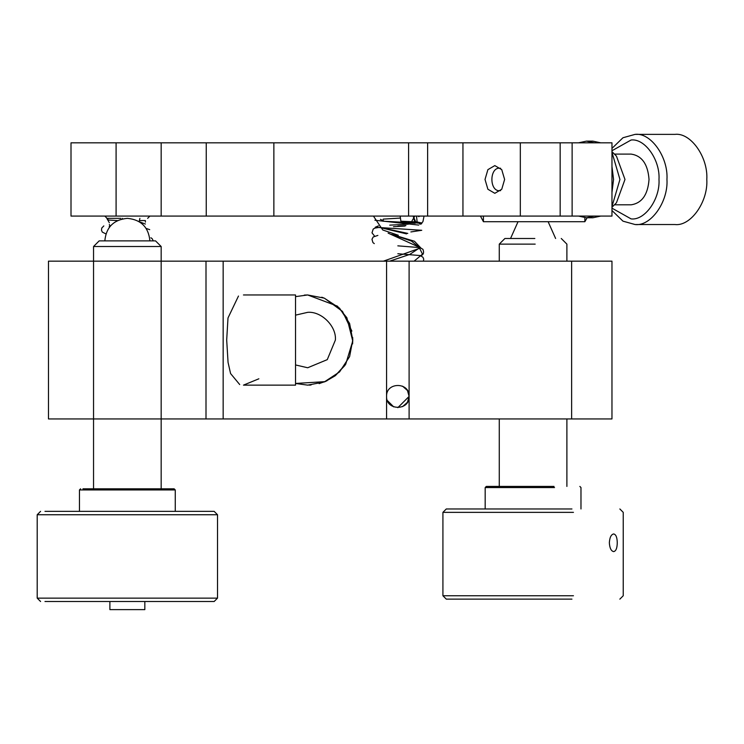 <?xml version="1.0" encoding="UTF-8"?>
<svg xmlns="http://www.w3.org/2000/svg" width="744" height="744" viewBox="0 0 744 744"><rect width="100%" height="100%" fill="white"/><g stroke="black" fill="none" stroke-linecap="round" stroke-linejoin="round"><path stroke-width="1.12" d="M223.154 261.163L223.154 418.937L409.107 418.937L409.107 261.163L93.549 261.163L93.549 246.506L161.057 246.506M155.44 240.87L99.185 240.87L93.549 246.506M93.549 488.817L93.549 418.937L223.154 418.937M109.889 609.624L109.889 601.515L109.889 609.624L144.829 609.624L144.829 601.515L144.829 609.624M107.071 218.336L104.82 216.076L107.071 218.336L120.872 218.336M611.968 142.829L611.968 148.4L622.979 137.742L635.078 134.376L674.92 134.376C690.692 132.358 708.223 157.151 706.8 179.453C708.223 201.754 690.692 226.548 674.92 224.53L635.078 224.53L622.979 221.163L611.968 210.506L611.968 216.076L427.623 216.076L427.623 142.829L611.968 142.829L611.968 216.076M635.078 134.376C650.851 132.358 668.382 157.151 666.959 179.453C668.382 201.754 650.851 226.548 635.078 224.53M611.968 150.744L631.098 140.012C644.89 138.245 660.235 159.941 658.989 179.453C660.235 198.964 644.89 220.661 631.098 218.894L611.968 208.162M614.414 154.092L631.098 154.092C641.905 155.71 647.885 164.164 649.028 179.453C647.885 194.742 641.905 203.196 631.098 204.814L614.414 204.814M500.61 190.631L499.605 190.724C489.329 191.338 489.329 167.567 499.605 168.181L500.61 168.274M402.551 406.633L407.424 402.318M407.461 402.272L409.107 396.496M397.835 407.666L409.107 396.403C409.73 410.93 385.95 410.93 386.573 396.403C385.95 381.867 409.73 381.867 409.107 396.403L407.461 390.526M407.424 390.479L402.551 386.164M295.535 383.467L307.681 385.132L324.272 381.96L339.552 371.926L349.596 356.646L352.758 340.045L352.684 337.469M351.866 331.117L342.482 311.401L324.44 298.204M323.501 297.842L321.733 297.219M295.535 315.14L307.681 312.341C321.389 311.104 336.623 326.337 335.386 340.045L327.267 359.64L307.681 367.759L295.535 364.951M352.591 343.951L352.758 340.045L349.596 323.454L339.552 308.174L324.272 298.139L307.681 294.968L295.535 296.633L307.681 294.968L337.404 306.147L346.881 317.753L352.749 341.012L345.69 364.262L335.051 375.86L325.175 381.635L295.535 383.458M258.866 378.798L243.455 385.132L295.535 385.132L295.535 294.968L243.455 294.968M239.708 384.555L230.575 373.544L228.055 362.384L226.688 340.045L227.999 317.976L238.471 296.047M409.107 418.937L611.968 418.937L611.968 261.163L409.107 261.163M387.354 400.542L393.697 406.884M386.573 396.636L386.573 396.171M409.107 396.171L409.107 396.636M48.472 418.937L93.549 418.937L93.549 261.163L48.472 261.163L48.472 418.937M307.681 294.968L304.38 295.08M344.983 365.36L335.516 375.506M326.942 380.807L319.12 383.653M311.048 385.001L309.03 385.113M389.633 261.163L409.693 254.457L419.783 247.761L411.432 241.056L391.642 234.36M407.796 233.411L379.766 227.32M397.845 226.102L405.899 225.627M416.501 216.076L417.133 221.945L416.184 222.93L413.18 216.076L415.208 223.293L384.416 221.312L380.426 219.359M418.677 216.643L419.746 216.132M418.742 225.079L374.939 220.243M383.272 219.117L382.816 221.191L416.184 222.93C421.532 223.34 422.89 223.739 420.276 224.149M400.16 216.076L400.886 221.21L417.133 221.945L421.969 223.07M383.3 219.117L400.049 218.085M408.409 224.177L389.744 225.153M378.464 225.86L375.246 227.245L421.755 230.296L410.865 231.942M383.42 261.163L420.779 247.892L414.464 241.261L392.72 234.63M406.54 233.876L379.979 227.534M393.492 226.688L404.903 226.064M388.136 233.132L419.039 247.148L422.499 254.15L414.092 261.163M145.396 224.037L139.268 221.731M109.331 224.428L110.205 226.25M146.159 228.445L149.721 229.645M117.515 220.596L108.289 220.01L107.294 218.336M44.975 511.351L214.142 511.351L217.518 514.736L217.518 598.13L214.142 601.515L44.975 601.515M82.956 488.817L174.133 488.817L175.258 489.943L175.258 511.351M79.459 511.351L79.459 489.943L175.258 489.943M217.518 598.13L37.2 598.13L37.2 514.736L40.585 511.351M217.518 514.736L37.2 514.736M571.941 599.134L446.298 599.134L442.922 595.749L442.922 512.356L446.298 508.97L571.941 508.97M609.345 542.785C609.708 548.161 611.149 551.109 613.688 551.611C615.976 551.109 617.157 548.161 617.26 542.785C617.157 537.401 615.976 534.452 613.688 533.95C611.149 534.452 609.708 537.401 609.345 542.785M485.181 508.97L485.181 487.562L486.306 486.427L554.029 486.427M485.181 487.562L554.531 487.562M573.457 595.749L442.922 595.749M573.457 512.356L442.922 512.356M273.866 142.829L273.866 216.076L71.005 216.076L71.005 142.829L427.623 142.829M273.866 216.076L427.623 216.076M504.618 179.453L501.754 169.651L494.825 165.596L487.897 169.651L485.023 179.453L487.897 189.255L494.825 193.31L501.754 189.255L504.618 179.453M572.127 142.829L572.127 216.076M520.326 142.829L520.326 216.076M560.167 216.076L560.167 142.829M206.246 216.076L206.246 142.829M109.331 226.176L109.331 227.348M145.396 222.121L145.396 220.587L139.426 220.587M587.137 217.769L584.849 221.712L584.849 217.704M483.423 216.076L483.423 221.712L480.429 216.076M578.506 142.829L586.467 141.137L592.838 141.137L600.799 142.829M611.968 152.315L619.938 179.453L611.968 206.59M600.799 216.076L592.838 217.769L586.467 217.769L578.506 216.076M611.968 207.26L616.451 202.768L624.988 179.453L616.451 156.138L611.968 151.646M586.467 141.137L594.428 142.829M611.968 166.507L613.558 179.453L611.968 192.398M594.428 216.076L586.467 217.769M499.271 261.163L499.271 244.125L535.187 244.125M534.834 238.489L504.906 238.489L499.271 244.125M499.271 486.427L499.271 418.937M386.573 261.163L386.573 418.937M206.004 261.163L206.004 418.937M571.625 418.937L571.625 261.163M155.533 240.87L161.169 246.506L161.169 488.817M419.635 223.963L420.062 223.312M408.596 142.829L408.596 216.076M462.945 216.076L462.945 142.829M116.092 216.076L116.092 142.829M161.169 216.076L161.169 142.829M104.82 240.87C106.178 227.208 113.683 219.694 127.354 218.336C141.035 219.694 148.549 227.199 149.897 240.87M149.897 216.076L147.647 218.336L149.897 216.076M424.043 216.076L422.927 221.703L420.481 224.139M419.56 223.935L420.323 222.744M414.854 216.076L412.027 220.847M411.348 221.619L409.73 223.172M398.291 235.244L382.76 229.989L373.432 216.076M377.878 235.411L373.19 236.983L371.972 239.317L372.93 242.581L374.297 243.623M423.466 261.163L423.708 259.033L422.927 257.21L420.137 255.545L397.835 253.741M421.383 255.462C423.634 254.467 424.145 252.402 422.908 249.296L420.081 247.631L397.835 245.846M379.756 227.311L374.827 228.11L373.2 229.078L372 232.844L374.288 235.718M109.331 222.698L106.801 218.318M122.49 218.866L122.369 218.336M139.891 218.336L139.156 221.666M103.816 225.906L101.751 228.055L101.491 230.222L102.3 232.091L105.927 233.904M153.236 240.87L152.25 238.768L150.902 237.755M79.459 489.943L80.594 488.817M40.585 601.515L37.2 598.13M579.846 486.427L580.98 487.562L580.98 508.97M619.854 508.97L623.24 512.356L623.24 595.749L619.854 599.134M584.849 221.712L483.423 221.712M510.542 238.489L518.029 221.712M555.619 238.489L548.133 221.712M561.255 238.489L566.891 244.125L566.891 261.163M566.891 418.937L566.891 486.427"/></g></svg>
